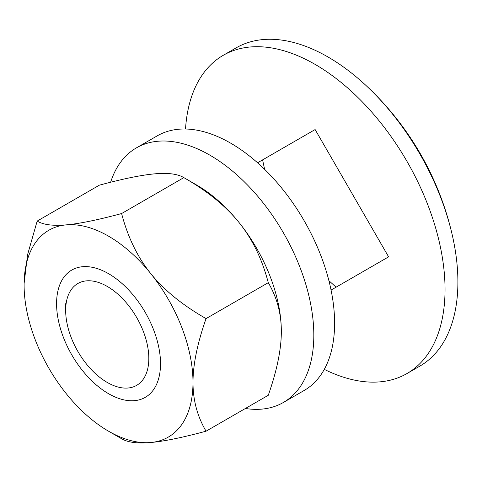 <?xml version="1.0" encoding="UTF-8"?>
<svg xmlns="http://www.w3.org/2000/svg" width="482" height="482" viewBox="0 0 482 482"><rect width="100%" height="100%" fill="white"/><g stroke="black" fill="none" stroke-linecap="round" stroke-linejoin="round"><path stroke-width="0.72" d="M65.672 310.432A58.792 33.945 60 0 1 107.251 286.428A58.792 33.945 60 0 1 148.824 358.439A58.792 33.945 60 0 1 107.245 382.443A58.792 33.945 60 0 1 65.672 310.432L65.672 303.684M328.905 280.687L336.081 287.182L331.068 290.08L388.613 256.852L315.12 129.556L262.588 159.885L264.624 169.345M336.081 287.182L388.613 256.852M257.575 162.783L262.588 159.885M185.522 129.013A183.732 106.076 60 0 1 223.25 55.303A183.732 106.076 60 0 1 364.838 104.528A183.732 106.076 60 0 1 445.037 289.429A183.732 106.076 60 0 1 406.983 373.538A183.732 106.076 60 0 1 324.29 369.363M406.983 373.538L419.846 366.115A183.732 106.076 -120 0 0 457.9 282.006A183.732 106.076 -120 0 0 452.206 234.782A183.732 106.076 -120 0 0 366.031 85.519A183.732 106.076 -120 0 0 236.114 47.881L223.25 55.303M283.38 402.47L304.166 390.474A146.986 84.862 -120 0 0 334.604 323.181A146.986 84.862 -120 0 0 270.444 175.261A146.986 84.862 -120 0 0 157.18 135.882L136.394 147.884A146.986 84.862 60 0 1 249.658 187.263A146.986 84.862 60 0 1 313.818 335.183A146.986 84.862 60 0 1 283.38 402.47A146.986 84.862 60 0 1 245.41 408.477M110.637 182.238A146.986 84.862 60 0 1 136.394 147.884M24.112 283.47L27.54 254.815L37.162 221.087L99.382 185.166C122.922 178.816 141.353 175.044 154.668 173.851C167.965 172.664 177.683 173.924 183.829 177.623L196.891 185.166A119.428 68.95 60 0 1 239.114 222.612A119.428 68.95 60 0 1 281.337 331.435C281.343 349.161 276.987 370.441 268.275 395.276L206.061 431.197C182.521 437.548 164.091 441.319 150.77 442.512C137.472 443.699 127.754 442.44 121.609 438.741L108.546 431.197A119.428 68.95 -120 0 0 150.77 442.512A119.428 68.95 60 0 0 192.993 382.443C192.993 400.168 197.349 416.424 206.061 431.197M56.581 303.684A73.493 42.434 60 0 1 108.546 273.68A73.493 42.434 60 0 1 160.518 363.687A73.493 42.434 60 0 1 108.546 393.692A73.493 42.434 60 0 1 56.581 303.684A73.493 42.434 -120 0 0 88.658 377.641A73.493 42.434 -120 0 0 145.293 397.331A73.493 42.434 -120 0 0 160.518 363.687A73.493 42.434 -120 0 0 128.435 289.724A73.493 42.434 -120 0 0 71.8 270.034A73.493 42.434 -120 0 0 56.581 303.684M206.061 318.602C182.497 305.148 164.067 290.158 150.77 273.613A119.428 68.95 -120 0 0 66.323 224.859C79.62 223.672 98.051 219.9 121.609 213.544C127.742 237.024 137.46 257.051 150.77 273.613A119.428 68.95 60 0 1 192.993 382.443C192.999 364.687 197.355 343.407 206.061 318.602L268.275 282.681C276.981 297.436 281.331 313.686 281.337 331.435M37.162 221.087C43.296 224.787 53.014 226.046 66.323 224.859A119.428 68.95 60 0 0 24.1 284.928A119.428 68.95 60 0 0 66.323 393.758A119.428 68.95 -120 0 0 108.546 431.197M268.275 282.681C262.136 259.171 252.411 239.15 239.114 222.612C225.799 206.049 207.368 191.053 183.829 177.623L121.609 213.544M452.206 234.782A293.972 293.972 0 0 0 366.031 85.519"/></g></svg>
